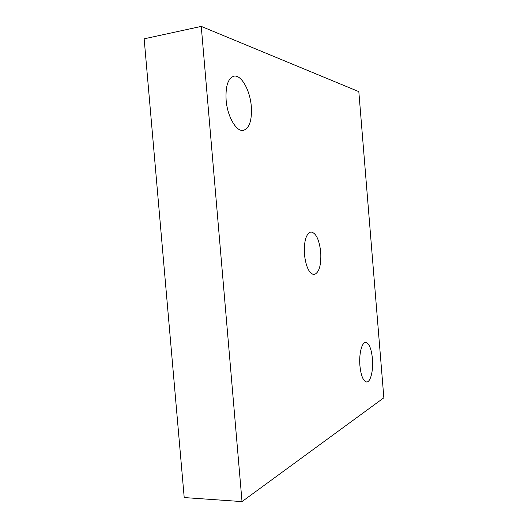 <?xml version="1.0" encoding="UTF-8"?>
<svg xmlns="http://www.w3.org/2000/svg" width="528" height="528" viewBox="0 0 528 528"><rect width="100%" height="100%" fill="white"/><g stroke="black" fill="none" stroke-linecap="round" stroke-linejoin="round"><path stroke-width="0.79" d="M201.26 26.4L144.151 38.821L184.206 497.561L242.022 501.6L383.849 397.808L358.822 91.634L201.26 26.4L242.022 501.6M372.438 358.743C371.369 348.632 369.112 343.2 365.653 342.441C361.865 342.157 358.842 353.958 359.911 365.706C361.02 375.857 363.264 381.289 366.65 381.995C370.597 382.252 373.487 370.207 372.438 358.743M226.116 99.997C227.337 116.589 236.386 132.007 243.322 130.396C249.407 128.337 252.074 120.404 251.315 106.59C250.18 90.539 241.336 74.468 233.944 76.177C228.037 78.184 225.423 86.123 226.116 99.997M320.734 252.173C321.334 265.313 319.13 272.778 314.127 274.567C309.217 273.755 305.983 267.023 304.425 254.371C303.877 241.111 306.055 233.64 310.952 231.957C315.988 232.855 319.249 239.593 320.734 252.173"/></g></svg>

